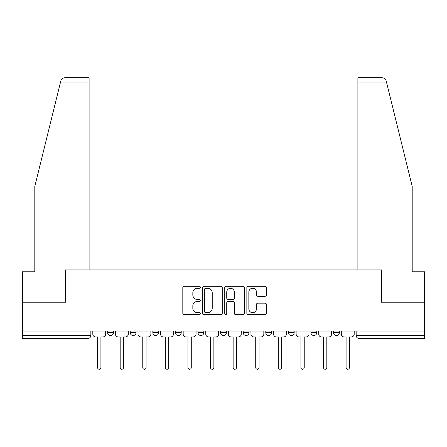 <?xml version="1.0" encoding="UTF-8"?>
<svg xmlns="http://www.w3.org/2000/svg" width="447" height="447" viewBox="0 0 447 447"><rect width="100%" height="100%" fill="white"/><g stroke="black" fill="none" stroke-linecap="round" stroke-linejoin="round"><path stroke-width="0.67" d="M200.329 287.248A0.995 0.995 0 0 0 199.334 286.253L184.231 286.253A1.419 1.419 0 0 0 182.812 287.678L182.812 313.263A1.419 1.419 0 0 0 184.231 314.682L199.334 314.682A0.995 0.995 0 0 0 200.329 313.688A0.995 0.995 0 0 0 199.334 312.693L197.378 312.693A4.548 4.548 0 0 1 192.83 308.145L192.83 306.016A4.548 4.548 0 0 1 197.378 301.462L199.334 301.462A0.995 0.995 0 0 0 200.329 300.468A0.995 0.995 0 0 0 199.334 299.473L197.378 299.473A4.548 4.548 0 0 1 192.83 294.925L192.83 292.796A4.548 4.548 0 0 1 197.378 288.248L199.334 288.248A0.995 0.995 0 0 0 200.329 287.248M333.563 331.026L333.563 332.618L339.351 332.618A2.894 2.894 0 0 1 336.457 335.518A2.894 2.894 0 0 1 333.563 332.618L333.563 331.026M310.967 331.026L310.967 332.618L316.761 332.618A2.894 2.894 0 0 1 313.867 335.518A2.894 2.894 0 0 1 310.967 332.618L310.967 331.026M198.01 332.618L198.01 331.026L198.01 332.618A2.894 2.894 0 0 0 200.91 335.518A2.894 2.894 0 0 1 198.01 332.618L203.804 332.618A2.894 2.894 0 0 1 200.91 335.518M152.829 331.026L152.829 332.618L158.624 332.618A2.894 2.894 0 0 1 155.724 335.518A2.894 2.894 0 0 1 152.829 332.618L152.829 331.026M130.239 332.618L130.239 331.026L130.239 332.618A2.894 2.894 0 0 0 133.133 335.518A2.894 2.894 0 0 1 130.239 332.618L136.033 332.618A2.894 2.894 0 0 1 133.133 335.518A2.894 2.894 0 0 0 136.033 332.618A2.894 2.894 0 0 1 133.133 335.518M107.649 332.618L107.649 331.026L107.649 332.618A2.894 2.894 0 0 0 110.543 335.518A2.894 2.894 0 0 1 107.649 332.618L113.437 332.618A2.894 2.894 0 0 1 110.543 335.518A2.894 2.894 0 0 0 113.437 332.618A2.894 2.894 0 0 1 110.543 335.518M265.043 296.277A1.419 1.419 0 0 0 266.462 294.852L266.462 287.678A1.419 1.419 0 0 0 265.043 286.253L248.269 286.253A1.419 1.419 0 0 0 246.85 287.678L246.85 313.263A1.419 1.419 0 0 0 248.269 314.682L265.043 314.682A1.419 1.419 0 0 0 266.462 313.263L266.462 304.591A1.419 1.419 0 0 0 265.043 303.172L257.863 303.172A1.419 1.419 0 0 0 256.444 304.591L256.444 308.894A3.805 3.805 0 0 1 252.639 312.693A3.805 3.805 0 0 1 248.839 308.894L248.839 292.047A3.805 3.805 0 0 1 252.639 288.248A3.805 3.805 0 0 1 256.444 292.047L256.444 294.852A1.419 1.419 0 0 0 257.863 296.277L265.043 296.277M60.524 82.086L60.781 81.047C61.44 78.99 62.843 77.89 64.999 77.744L89.109 77.744L89.109 82.086L60.524 82.086L34.805 186.354L34.805 271.798L22.35 271.798L22.35 302.206L65.508 302.206L65.508 269.915L381.492 269.915L381.492 302.206L424.65 302.206L424.65 331.026L22.35 331.026L22.35 335.518L90.847 335.518L90.847 331.026M89.109 82.086L89.109 269.915L65.363 269.915L65.363 302.206L22.35 302.206L22.35 331.026M222.254 287.678A1.419 1.419 0 0 0 220.835 286.253L204.061 286.253A1.419 1.419 0 0 0 202.642 287.678L202.642 313.263A1.419 1.419 0 0 0 204.061 314.682L220.835 314.682A1.419 1.419 0 0 0 222.254 313.263L222.254 287.678M226.165 286.253L242.939 286.253A1.419 1.419 0 0 1 244.358 287.678L244.358 313.263A1.419 1.419 0 0 1 242.939 314.682L235.759 314.682A1.419 1.419 0 0 1 234.34 313.263L234.34 302.887A1.419 1.419 0 0 0 232.915 301.462L228.154 301.462A1.419 1.419 0 0 0 226.735 302.887L226.735 313.688A0.995 0.995 0 0 1 225.741 314.682A0.995 0.995 0 0 1 224.746 313.688L224.746 287.678A1.419 1.419 0 0 1 226.165 286.253M356.153 331.026L356.153 335.518L424.65 335.518L424.65 338.413L359.047 338.413A2.894 2.894 0 0 1 356.153 335.518A2.894 2.894 0 0 0 359.047 338.413L359.047 331.026M424.65 331.026L424.65 335.518M90.847 335.518A2.894 2.894 0 0 1 87.953 338.413A2.894 2.894 0 0 0 90.847 335.518A2.894 2.894 0 0 1 87.953 338.413L22.35 338.413L22.35 335.518M339.351 331.026L339.351 332.618M316.761 331.026L316.761 332.618L316.761 331.026M294.171 331.026L294.171 332.618A2.894 2.894 0 0 1 291.276 335.518A2.894 2.894 0 0 1 288.376 332.618L294.171 332.618L294.171 331.026M288.376 331.026L288.376 332.618M271.58 331.026L271.58 332.618A2.894 2.894 0 0 1 268.681 335.518A2.894 2.894 0 0 1 265.786 332.618L271.58 332.618M265.786 331.026L265.786 332.618M248.99 331.026L248.99 332.618A2.894 2.894 0 0 1 246.09 335.518A2.894 2.894 0 0 1 243.196 332.618L248.99 332.618M243.196 331.026L243.196 332.618M226.394 331.026L226.394 332.618A2.894 2.894 0 0 1 223.5 335.518A2.894 2.894 0 0 1 220.606 332.618L226.394 332.618A2.894 2.894 0 0 1 223.5 335.518A2.894 2.894 0 0 0 226.394 332.618M220.606 331.026L220.606 332.618M203.804 331.026L203.804 332.618M181.214 331.026L181.214 332.618A2.894 2.894 0 0 1 178.319 335.518A2.894 2.894 0 0 1 175.42 332.618L181.214 332.618A2.894 2.894 0 0 1 178.319 335.518A2.894 2.894 0 0 0 181.214 332.618L181.214 331.026M175.42 331.026L175.42 332.618M158.624 331.026L158.624 332.618L158.624 331.026M136.033 331.026L136.033 332.618L136.033 331.026M113.437 331.026L113.437 332.618L113.437 331.026M205.626 288.248A0.995 0.995 0 0 0 204.631 289.243L204.631 311.699A0.995 0.995 0 0 0 205.626 312.693L207.687 312.693A4.548 4.548 0 0 0 212.236 308.145L212.236 292.796A4.548 4.548 0 0 0 207.687 288.248L205.626 288.248M234.34 292.12A3.805 3.805 0 0 0 230.535 288.315A3.805 3.805 0 0 0 226.735 292.12L226.735 298.054A1.419 1.419 0 0 0 228.154 299.473L232.915 299.473A1.419 1.419 0 0 0 234.34 298.054L234.34 292.12M92.803 334.065L92.803 331.026L92.803 334.065A2.894 2.894 0 0 0 95.697 336.965L97.58 336.965L97.58 367.59A1.665 1.665 0 0 0 99.245 369.256A1.665 1.665 0 0 0 100.91 367.59L100.91 336.965L102.793 336.965A2.894 2.894 0 0 0 105.693 334.065L105.693 331.026L105.693 334.065M95.697 336.965L97.58 336.965L97.58 367.59M100.91 367.59L100.91 336.965L102.793 336.965M115.393 334.065L115.393 331.026L115.393 334.065A2.894 2.894 0 0 0 118.293 336.965L120.176 336.965L120.176 367.59A1.665 1.665 0 0 0 121.841 369.256A1.665 1.665 0 0 0 123.506 367.59L123.506 336.965L125.389 336.965A2.894 2.894 0 0 0 128.283 334.065L128.283 331.026L128.283 334.065M137.983 334.065L137.983 331.026L137.983 334.065A2.894 2.894 0 0 0 140.883 336.965L142.766 336.965L142.766 367.59A1.665 1.665 0 0 0 144.431 369.256A1.665 1.665 0 0 0 146.096 367.59L146.096 336.965L147.979 336.965A2.894 2.894 0 0 0 150.874 334.065L150.874 331.026L150.874 334.065M60.781 81.047C61.183 79.879 61.183 79.879 60.781 81.047M386.476 82.086L386.219 81.047C385.817 79.879 385.817 79.879 386.219 81.047C385.817 79.879 385.817 79.879 386.219 81.047C385.56 78.99 384.157 77.89 382.001 77.744L357.891 77.744L357.891 269.915L381.637 269.915L381.637 302.206L424.65 302.206L424.65 271.798L412.195 271.798L412.195 186.354L386.476 82.086L357.891 82.086M118.293 336.965L120.176 336.965L120.176 367.59M123.506 367.59L123.506 336.965L125.389 336.965M140.883 336.965L142.766 336.965L142.766 367.59M146.096 367.59L146.096 336.965L147.979 336.965M160.579 334.065L160.579 331.026L160.579 334.065A2.894 2.894 0 0 0 163.473 336.965L165.356 336.965L165.356 367.59A1.665 1.665 0 0 0 167.022 369.256A1.665 1.665 0 0 0 168.687 367.59L168.687 336.965L170.57 336.965A2.894 2.894 0 0 0 173.464 334.065L173.464 331.026L173.464 334.065M183.169 334.065L183.169 331.026L183.169 334.065A2.894 2.894 0 0 0 186.064 336.965L187.947 336.965L187.947 367.59A1.665 1.665 0 0 0 189.612 369.256A1.665 1.665 0 0 0 191.277 367.59L191.277 336.965L193.16 336.965A2.894 2.894 0 0 0 196.06 334.065L196.06 331.026L196.06 334.065M205.76 334.065L205.76 331.026L205.76 334.065A2.894 2.894 0 0 0 208.654 336.965L210.537 336.965L210.537 367.59A1.665 1.665 0 0 0 212.202 369.256A1.665 1.665 0 0 0 213.867 367.59L213.867 336.965L215.75 336.965A2.894 2.894 0 0 0 218.65 334.065L218.65 331.026L218.65 334.065M163.473 336.965L165.356 336.965L165.356 367.59M168.687 367.59L168.687 336.965L170.57 336.965M186.064 336.965L187.947 336.965L187.947 367.59M191.277 367.59L191.277 336.965L193.16 336.965M208.654 336.965L210.537 336.965L210.537 367.59M213.867 367.59L213.867 336.965L215.75 336.965M228.35 334.065L228.35 331.026L228.35 334.065A2.894 2.894 0 0 0 231.25 336.965L233.133 336.965L233.133 367.59A1.665 1.665 0 0 0 234.798 369.256A1.665 1.665 0 0 0 236.463 367.59L236.463 336.965L238.346 336.965A2.894 2.894 0 0 0 241.24 334.065L241.24 331.026L241.24 334.065M231.25 336.965L233.133 336.965L233.133 367.59M236.463 367.59L236.463 336.965L238.346 336.965M250.94 334.065L250.94 331.026L250.94 334.065A2.894 2.894 0 0 0 253.84 336.965L255.723 336.965L255.723 367.59A1.665 1.665 0 0 0 257.388 369.256A1.665 1.665 0 0 0 259.053 367.59L259.053 336.965L260.936 336.965A2.894 2.894 0 0 0 263.831 334.065L263.831 331.026L263.831 334.065M253.84 336.965L255.723 336.965L255.723 367.59M259.053 367.59L259.053 336.965L260.936 336.965M273.536 334.065L273.536 331.026L273.536 334.065A2.894 2.894 0 0 0 276.43 336.965L278.313 336.965L278.313 367.59A1.665 1.665 0 0 0 279.978 369.256A1.665 1.665 0 0 0 281.644 367.59L281.644 336.965L283.527 336.965A2.894 2.894 0 0 0 286.421 334.065L286.421 331.026L286.421 334.065M276.43 336.965L278.313 336.965L278.313 367.59M281.644 367.59L281.644 336.965L283.527 336.965M296.126 334.065L296.126 331.026L296.126 334.065A2.894 2.894 0 0 0 299.021 336.965L300.904 336.965L300.904 367.59A1.665 1.665 0 0 0 302.569 369.256A1.665 1.665 0 0 0 304.234 367.59L304.234 336.965L306.117 336.965A2.894 2.894 0 0 0 309.017 334.065L309.017 331.026L309.017 334.065M299.021 336.965L300.904 336.965L300.904 367.59M304.234 367.59L304.234 336.965L306.117 336.965M318.717 334.065L318.717 331.026L318.717 334.065A2.894 2.894 0 0 0 321.611 336.965L323.494 336.965L323.494 367.59A1.665 1.665 0 0 0 325.159 369.256A1.665 1.665 0 0 0 326.824 367.59L326.824 336.965L328.707 336.965A2.894 2.894 0 0 0 331.607 334.065L331.607 331.026L331.607 334.065M321.611 336.965L323.494 336.965L323.494 367.59M326.824 367.59L326.824 336.965L328.707 336.965M341.307 334.065L341.307 331.026L341.307 334.065A2.894 2.894 0 0 0 344.207 336.965L346.09 336.965L346.09 367.59A1.665 1.665 0 0 0 347.755 369.256A1.665 1.665 0 0 0 349.42 367.59L349.42 336.965L351.303 336.965A2.894 2.894 0 0 0 354.197 334.065L354.197 331.026L354.197 334.065M344.207 336.965L346.09 336.965L346.09 367.59M349.42 367.59L349.42 336.965L351.303 336.965M87.953 331.026L87.953 338.413M359.047 338.413A2.894 2.894 0 0 1 356.153 335.518"/></g></svg>
